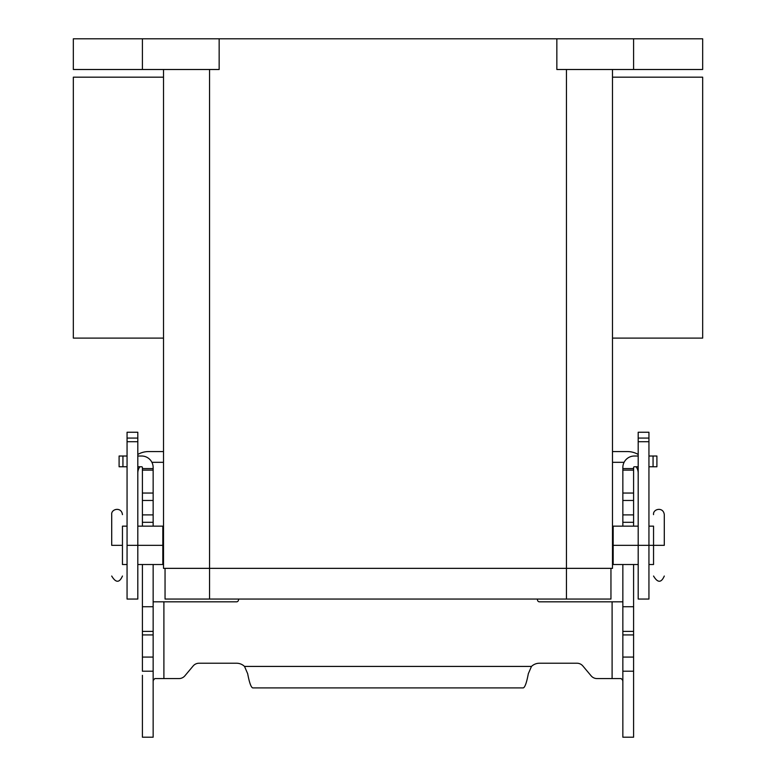 <?xml version="1.0" encoding="UTF-8"?>
<svg xmlns="http://www.w3.org/2000/svg" width="776" height="776" viewBox="0 0 776 776"><rect width="100%" height="100%" fill="white"/><g stroke="black" fill="none" stroke-linecap="round" stroke-linejoin="round"><path stroke-width="1.16" d="M127.06 526.147L122.453 526.147L122.453 564.521L127.06 564.521M111.705 545.334L111.705 514.633L111.705 545.334L122.453 545.334L122.453 564.501M648.94 526.147L653.547 526.147L653.547 564.521L648.94 564.521M664.295 545.334L664.295 514.633L664.295 545.334L653.547 545.334L653.547 564.521M648.94 599.053L638.192 599.053L638.192 432.251L638.192 438.081L648.94 438.081L648.94 432.29M648.94 599.033L648.94 438.081M162.824 533.82L163.513 533.82L163.513 338.113L73.332 338.113L73.332 77.173L163.513 77.173L163.513 69.501L163.513 568.352L612.487 568.352L612.487 69.501L612.487 77.173L702.668 77.173M142.406 38.8L142.406 69.501L73.332 69.501L73.332 38.8L556.848 38.8L556.848 69.501L702.668 69.501L702.668 38.8L633.594 38.8L633.594 69.501M219.152 38.8L219.152 69.501L142.406 69.501M151.902 462.321L163.513 462.321M137.808 454.455A21.485 21.485 0 0 1 148.546 451.574L163.513 451.574M139.845 466.764A10.748 10.748 0 0 0 137.808 473.059M137.808 599.033L137.808 432.29M137.808 599.053L127.06 599.053L127.06 432.251L127.06 438.081L137.808 438.081M624.098 462.321L612.487 462.321M638.192 454.455A21.485 21.485 0 0 0 627.454 451.574L612.487 451.574M638.192 473.059A10.748 10.748 0 0 0 636.155 466.764M556.848 38.8L633.594 38.8M162.824 556.848L163.513 556.848L163.513 568.352M610.955 568.352L610.955 599.053L165.046 599.053L165.046 568.352L165.046 599.053M613.176 526.157L613.176 564.501M612.487 245.973L612.487 568.352M122.453 526.157L122.453 545.334M137.808 526.147L162.824 526.147L162.824 564.521L137.808 564.521M702.668 338.026L702.668 77.27M656.903 466.764L656.903 456.016L656.903 466.764L648.94 466.764M648.94 456.016L656.903 456.016M153.153 681.91A19.109 12.6 175.6 0 1 153.318 680.271L154.802 678.573L178.994 678.573A7.673 7.673 0 0 0 184.872 675.828L193.146 665.963A7.673 7.673 0 0 1 199.025 663.228L236.554 663.228A11.514 11.514 0 0 1 244.518 666.419L247.67 673.684C249.368 682.676 251.055 687.42 252.753 687.914L523.247 687.914C524.945 687.42 526.632 682.676 528.33 673.684L531.482 666.419A11.514 11.514 0 0 1 539.446 663.228L576.975 663.228A7.673 7.673 0 0 1 582.854 665.963L591.128 675.828A7.673 7.673 0 0 0 597.006 678.573L621.198 678.573L622.682 680.271A19.109 12.6 -175.6 0 1 622.847 681.91M142.406 526.147L142.406 467.53A0.766 0.766 0 0 0 141.639 466.764L137.808 466.764M142.406 564.521L142.406 671.201L153.153 671.201L153.153 564.521M142.406 675.324L142.406 737.2L153.153 737.2L153.153 671.221M153.153 526.147L153.153 468.588L142.406 468.588L153.153 468.588L153.153 467.53A11.514 11.514 0 0 0 141.639 456.016L137.808 456.016M238.766 599.053L238.407 600.401A1.921 1.921 0 0 1 236.554 601.827L153.153 601.827M622.847 601.827L539.446 601.827A1.921 1.921 0 0 1 537.593 600.401L537.235 599.053M622.847 526.147L622.847 467.53A11.514 11.514 0 0 1 634.361 456.016L638.192 456.016M633.594 564.521L633.594 737.2L622.847 737.2L622.847 564.521M638.192 466.764L634.361 466.764A0.766 0.766 0 0 0 633.594 467.53L633.594 526.147M633.594 468.588L622.847 468.588M633.594 606.725L622.847 606.725M142.406 606.725L153.153 606.725M498.27 687.914L513.101 687.914M127.06 456.016L119.097 456.016L119.097 466.764L127.06 466.764M653.547 545.334L612.487 545.334M209.559 69.501L209.559 599.053M566.441 69.501L566.441 599.053M127.06 441.719L137.808 441.719M127.06 545.334L163.513 545.334M648.94 441.719L638.192 441.719M653.062 466.764L653.062 456.016M163.901 601.827L163.901 678.573M244.518 666.419L531.482 666.419M612.099 678.573L612.099 601.827M633.594 470.12L622.847 470.12M633.594 493.051L622.847 493.051M633.594 500.462L622.847 500.462M633.594 514.895L622.847 514.895M633.594 522.306L622.847 522.306M633.594 631.402L622.847 631.402M633.594 634.923L622.847 634.923M633.594 657.068L622.847 657.068M142.406 657.068L153.153 657.068M142.406 634.923L153.153 634.923M142.406 631.402L153.153 631.402M142.406 522.306L153.153 522.306M142.406 514.895L153.153 514.895M142.406 500.462L153.153 500.462M142.406 493.051L153.153 493.051M142.406 470.12L153.153 470.12M122.938 466.764L122.938 456.016M111.705 576.034C115.828 582.98 119.407 582.98 122.453 576.034M664.295 514.633C663.344 506.447 652.713 508.901 653.547 514.633M137.808 432.251L127.06 432.251M638.192 432.251L648.94 432.251M638.192 564.521L613.176 564.521M613.176 556.848L612.487 556.848M622.847 671.201L633.594 671.201M612.487 533.82L613.176 533.82M613.176 526.147L638.192 526.147M612.487 338.113L702.668 338.113M653.547 576.034C657.66 582.98 661.249 582.98 664.295 576.034M122.453 514.633C121.512 506.447 110.881 508.901 111.705 514.633"/></g></svg>
